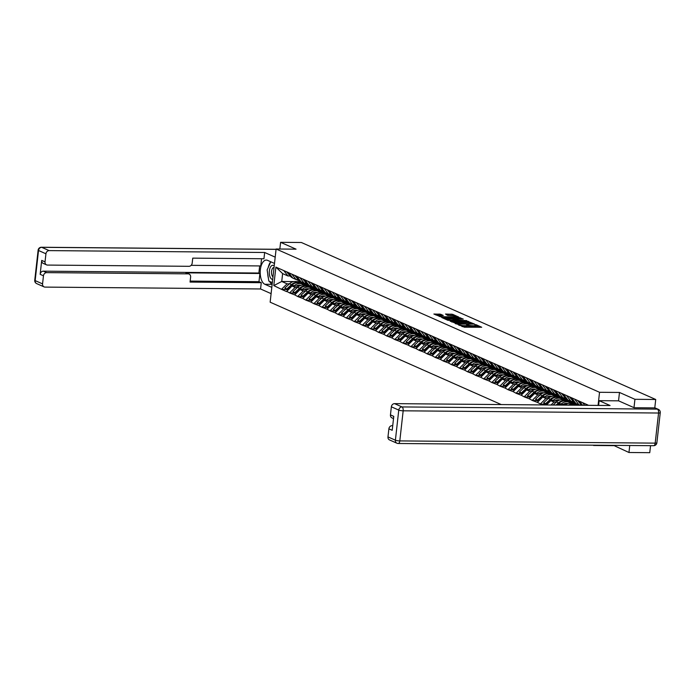 <?xml version="1.0" encoding="UTF-8"?>
<svg xmlns="http://www.w3.org/2000/svg" width="695" height="695" viewBox="0 0 695 695"><rect width="100%" height="100%" fill="white"/><g stroke="black" fill="none" stroke-linecap="round" stroke-linejoin="round"><path stroke-width="1.04" d="M457.823 324.417L464.373 327.197L481.696 327.241L476.162 324.73L474.772 324.643L475.562 325.034A3.414 0.617 6.4 0 1 475.971 325.39A3.414 0.617 6.4 0 1 474.207 325.729L472.809 325.712A3.414 0.617 6.4 0 1 468.195 324.965L466.484 324.495L466.892 324.956A3.414 0.617 6.4 0 1 467.309 325.312A3.414 0.617 6.4 0 1 465.537 325.651L464.138 325.642A3.414 0.617 6.4 0 1 459.525 324.895L457.823 324.417M440.569 314.209L433.871 314.036L441.447 317.042L458.77 317.085L452.636 314.314L445.512 314.027L447.658 315.382L451.915 315.643A2.858 0.513 6.4 0 1 456.12 316.564A2.858 0.513 6.4 0 1 454.643 316.851L443.601 316.755A2.858 0.513 6.4 0 1 439.396 315.834A2.858 0.513 6.4 0 1 440.873 315.547L443.271 315.452L440.569 314.209L440.448 315.269L435.939 315.009M633.996 407.661L634.935 399.304L619.48 392.458L599.542 392.293L276.115 248.992L296.053 249.166L280.598 242.32L301.387 242.503L655.724 399.486L654.777 407.913M634.935 399.304L655.724 399.486M450.247 320.942L457.275 324.052L474.598 324.096L467.023 321.09L450.204 321.333M447.919 320.317L441.785 317.546L459.108 317.58L463.252 319.066L455.894 319.118L457.18 320.091L466.797 320.621L447.919 320.317M501.243 404.568L270.147 302.186L276.115 248.992M592.904 445.182L593.608 445.182M599.542 392.293L598.074 405.411M286.132 289.467L281.675 289.424L286.601 291.605L291.978 286.01L299.284 286.071M281.675 289.424L273.804 285.602L275.88 267.097L588.013 405.046L585.911 404.386L586.684 405.307M542.378 404.924L537.374 402.379L542.717 397.097L550.032 397.158M536.87 400.555L532.413 400.511L537.374 402.379M532.413 400.511L529.286 398.791L534.629 393.518L541.944 393.579M528.782 396.967L524.325 396.932L529.286 398.791M524.325 396.932L521.198 395.212L526.541 389.93L533.856 389.991M520.694 393.387L516.237 393.344L521.198 395.212M516.237 393.344L513.11 391.624L518.453 386.351L525.759 386.411M512.606 389.799L508.149 389.765L513.11 391.624M508.149 389.765L505.022 388.045L510.365 382.763L517.671 382.832M504.518 386.22L500.061 386.177L505.022 388.045M500.061 386.177L496.934 384.457L502.276 379.183L509.583 379.244M496.43 382.632L491.973 382.597L496.934 384.457M491.973 382.597L488.846 380.877L494.188 375.595L501.495 375.665M488.342 379.053L483.885 379.01L488.846 380.877M483.885 379.01L480.758 377.289L486.1 372.016L493.407 372.077M480.254 375.465L475.797 375.43L480.758 377.289M475.797 375.43L472.67 373.71L478.012 368.428L485.319 368.498M472.166 371.886L467.709 371.842L472.67 373.71M467.709 371.842L464.581 370.122L469.924 364.849L477.23 364.91M464.078 368.298L459.621 368.263L464.581 370.122M459.621 368.263L456.493 366.543L461.836 361.261L469.142 361.331M455.99 364.719L451.533 364.675L456.493 366.543M451.533 364.675L448.405 362.955L453.748 357.682L461.054 357.743M447.901 361.131L443.445 361.096L448.405 362.955M443.445 361.096L440.317 359.376L445.66 354.094L452.966 354.163M439.813 357.551L435.348 357.508L440.317 359.376M435.348 357.508L432.229 355.788L437.572 350.515L444.878 350.575M431.725 353.964L427.26 353.929L432.229 355.788M427.26 353.929L424.132 352.209L429.484 346.927L436.79 346.996M423.637 350.384L419.172 350.341L424.132 352.209M419.172 350.341L416.044 348.621L421.396 343.347L428.702 343.408M415.549 346.796L411.084 346.762L416.044 348.621M411.084 346.762L407.956 345.041L413.299 339.759L420.614 339.829M407.461 343.217L402.996 343.174L407.956 345.041M402.996 343.174L399.868 341.454L405.211 336.18L412.526 336.241M399.373 339.629L394.908 339.594L399.868 341.454M394.908 339.594L391.78 337.874L397.123 332.592L404.438 332.662M391.285 336.05L386.82 336.006L391.78 337.874M386.82 336.006L383.692 334.286L389.035 329.013L396.35 329.074M383.197 332.462L378.732 332.427L383.692 334.286M378.732 332.427L375.604 330.707L380.947 325.425L388.262 325.495M375.109 328.883L370.644 328.839L375.604 330.707M370.644 328.839L367.516 327.119L372.859 321.846L380.174 321.907M367.021 325.295L362.555 325.26L367.516 327.119M362.555 325.26L359.428 323.54L364.771 318.258L372.086 318.327M358.933 321.716L354.467 321.681L359.428 323.54M354.467 321.681L351.34 319.952L356.683 314.679L363.998 314.739M350.836 318.128L346.379 318.093L351.34 319.952M346.379 318.093L343.252 316.373L348.595 311.099L355.91 311.16M342.748 314.548L338.291 314.514L343.252 316.373M338.291 314.514L335.164 312.793L340.507 307.511L347.821 307.572M334.66 310.969L330.203 310.926L335.164 312.793M330.203 310.926L327.076 309.206L332.418 303.932L339.733 303.993M326.572 307.381L322.115 307.346L327.076 309.206M322.115 307.346L318.988 305.626L324.33 300.344L331.637 300.405M318.484 303.802L314.027 303.758L318.988 305.626M314.027 303.758L310.9 302.038L316.242 296.765L323.549 296.826M310.396 300.214L305.939 300.179L310.9 302.038M305.939 300.179L302.812 298.459L308.154 293.177L315.461 293.238M302.308 296.635L297.851 296.591L302.812 298.459M297.851 296.591L294.723 294.871L300.066 289.598L307.372 289.659M294.22 293.047L289.763 293.012L294.723 294.871M289.763 293.012L286.635 291.292M298.242 279.564L296.027 279.538L292.864 278.139L288.634 272.675L286.635 271.797L290.336 276.202A8.922 7.619 -66.1 0 0 292.743 278.017L292.777 278.035M307.902 286.149L311.004 286.175M291.978 286.01L295.14 287.409L297.469 287.435M312.802 287.565L314.514 287.582M296.027 279.538L291.874 274.178M289.798 292.691L295.14 287.409M306.33 283.143L304.115 283.126L300.952 281.718L296.722 276.262L294.723 275.376L298.424 279.781A8.922 7.619 -66.1 0 0 300.831 281.597L300.831 281.597M315.99 289.737L319.092 289.763M300.066 289.598L303.229 290.996L305.557 291.014M320.89 291.153L322.602 291.162M304.115 283.126L299.962 277.765M297.886 296.27L303.229 290.996M314.418 286.722L312.203 286.705L309.04 285.306L304.81 279.842L302.812 278.964L306.512 283.369A8.922 7.619 -66.1 0 0 308.919 285.185L296.861 281.71A8.922 7.619 113.9 0 0 289.494 283.742L284.811 288.069L285.654 289.25L287.643 290.136L286.809 288.955L284.811 288.069M324.079 293.316L327.18 293.342M308.154 293.177L311.317 294.576L313.645 294.602M328.978 294.732L330.69 294.75M312.203 286.705L308.05 281.345M305.974 299.858L311.317 294.576M322.506 290.31L320.291 290.293L317.129 288.885L312.898 283.43L310.9 282.544L314.6 286.948A8.922 7.619 -66.1 0 0 317.007 288.764L304.949 285.298A8.922 7.619 113.9 0 0 297.582 287.322L292.899 291.657L293.742 292.83L295.731 293.716L294.897 292.543L292.899 291.657M332.167 296.895L335.268 296.93M316.242 296.765L319.405 298.164L321.733 298.181M337.066 298.32L338.778 298.329M320.291 290.293L316.138 284.933M314.062 303.437L319.405 298.164M330.594 293.889L328.379 293.872L325.217 292.473L320.986 287.009L318.988 286.132L322.697 290.536A8.922 7.619 -66.1 0 0 325.095 292.352L313.037 288.877A8.922 7.619 113.9 0 0 305.67 290.91L300.987 295.236L301.83 296.418L303.819 297.304L302.985 296.122L300.987 295.236M340.255 300.483L343.356 300.509M324.33 300.344L327.493 301.743L329.821 301.769M345.163 301.899L346.866 301.917M328.379 293.872L324.226 288.512M322.15 307.025L327.493 301.743M338.682 297.477L336.467 297.46L333.305 296.053L329.074 290.597L327.076 289.711L330.785 294.115A8.922 7.619 -66.1 0 0 333.183 295.931L321.125 292.465A8.922 7.619 113.9 0 0 313.758 294.489L309.075 298.824L309.918 299.997L311.907 300.883L311.073 299.71L309.075 298.824M348.343 304.062L351.444 304.097M332.418 303.932L335.581 305.331L337.909 305.348M353.251 305.479L354.954 305.496M336.467 297.46L332.314 292.1M330.238 310.604L335.581 305.331M346.77 301.057L344.555 301.039L341.393 299.641L337.162 294.176L335.164 293.299L338.873 297.703A8.922 7.619 -66.1 0 0 341.271 299.519L341.306 299.536M356.431 307.65L359.532 307.677M340.507 307.511L343.669 308.91L345.997 308.936M361.339 309.067L363.042 309.084M344.555 301.039L340.402 295.679M338.326 314.192L343.669 308.91M354.858 304.645L352.643 304.627L349.481 303.22L345.25 297.764L343.252 296.878L346.961 301.283A8.922 7.619 -66.1 0 0 349.359 303.098L337.301 299.632A8.922 7.619 113.9 0 0 329.934 301.656L325.251 305.991L326.094 307.164L328.083 308.05L327.249 306.877L325.251 305.991M364.519 311.23L367.62 311.264M348.595 311.099L351.757 312.498L354.085 312.515M369.427 312.646L371.13 312.663M352.643 304.627L348.49 299.267M346.414 317.771L351.757 312.498M362.946 308.224L360.731 308.206L357.569 306.808L353.338 301.343L351.34 300.466L355.049 304.87A8.922 7.619 -66.1 0 0 357.447 306.686L345.389 303.211A8.922 7.619 113.9 0 0 338.022 305.244L333.339 309.57L334.182 310.752L336.18 311.638L335.338 310.457L333.339 309.57M372.607 314.818L375.708 314.844M356.683 314.679L359.845 316.077L362.173 316.103M377.515 316.234L379.218 316.251M360.731 308.206L356.578 302.846M354.502 321.359L359.845 316.077M371.034 311.812L368.819 311.794L365.657 310.387L361.426 304.931L359.437 304.045L363.137 308.45A8.922 7.619 -66.1 0 0 365.535 310.265L353.477 306.799A8.922 7.619 113.9 0 0 346.11 308.823L341.427 313.158L342.27 314.331L344.268 315.217L343.426 314.044L341.427 313.158M380.695 318.397L383.796 318.423M364.771 318.258L367.933 319.665L370.261 319.683M385.603 319.813L387.306 319.83M368.819 311.794L364.666 306.434M362.59 324.939L367.933 319.665M379.123 315.391L376.907 315.374L373.745 313.975L369.514 308.511L367.525 307.633L371.226 312.038A8.922 7.619 -66.1 0 0 373.623 313.853L361.565 310.378A8.922 7.619 113.9 0 0 354.198 312.411L349.516 316.738L350.358 317.919L352.356 318.805L351.514 317.624L349.516 316.738M388.783 321.985L391.884 322.011M372.859 321.846L376.021 323.245L378.349 323.271M393.691 323.401L395.394 323.418M376.907 315.374L372.755 310.013M370.678 328.527L376.021 323.245M387.211 318.979L384.995 318.962L381.833 317.554L377.602 312.098L375.613 311.212L379.314 315.617A8.922 7.619 -66.1 0 0 381.711 317.433L381.711 317.433M396.871 325.564L399.972 325.59M380.947 325.425L384.109 326.832L386.437 326.85M401.78 326.98L403.482 326.998M384.995 318.962L380.843 313.601M378.766 332.106L384.109 326.832M395.299 322.558L393.083 322.541L389.921 321.142L385.69 315.678L383.701 314.792L387.402 319.196A8.922 7.619 -66.1 0 0 389.799 321.02L377.75 317.546A8.922 7.619 113.9 0 0 370.374 319.578L365.692 323.905L366.534 325.086L368.532 325.972L367.69 324.791L365.692 323.905M404.959 329.152L408.061 329.178M389.035 329.013L392.197 330.412L394.525 330.438M409.868 330.568L411.57 330.585M393.083 322.541L388.931 317.181M386.854 335.694L392.197 330.412M403.387 326.146L401.171 326.129L398.009 324.721L393.778 319.266L391.789 318.38L395.49 322.784A8.922 7.619 -66.1 0 0 397.896 324.6L385.838 321.133A8.922 7.619 113.9 0 0 378.462 323.158L373.78 327.493L374.622 328.666L376.62 329.552L375.778 328.379L373.78 327.493M413.047 332.731L416.149 332.757M397.123 332.592L400.285 334L402.613 334.017M417.956 334.147L419.667 334.165M401.171 326.129L397.019 320.769M394.942 339.273L400.285 334M411.475 329.725L409.259 329.708L406.097 328.309L401.875 322.845L399.877 321.959L403.578 326.363A8.922 7.619 -66.1 0 0 405.984 328.188L393.926 324.713A8.922 7.619 113.9 0 0 386.55 326.746L381.868 331.072L382.71 332.253L384.709 333.14L383.866 331.958L381.868 331.072M421.135 336.319L424.237 336.345M405.211 336.18L408.382 337.579L410.702 337.605M426.044 337.735L427.755 337.753M409.259 329.708L405.107 324.348M403.031 342.861L408.382 337.579M419.563 333.313L417.347 333.296L414.185 331.889L409.963 326.433L407.965 325.547L411.666 329.951A8.922 7.619 -66.1 0 0 414.072 331.767L402.014 328.301A8.922 7.619 113.9 0 0 394.647 330.325L389.964 334.66L390.798 335.833L392.797 336.719L391.954 335.546L389.964 334.66M429.232 339.898L432.325 339.924M413.299 339.759L416.47 341.167L418.79 341.184M434.132 341.315L435.843 341.332M417.347 333.296L413.195 327.936M411.119 346.44L416.47 341.167M427.651 336.893L425.436 336.875L422.273 335.477L418.051 330.012L416.053 329.126L419.754 333.531A8.922 7.619 -66.1 0 0 422.16 335.355L410.102 331.88A8.922 7.619 113.9 0 0 402.735 333.913L398.053 338.239L398.887 339.421L400.885 340.307L400.042 339.125L398.053 338.239M437.32 343.486L440.413 343.512M421.396 343.347L424.558 344.746L426.878 344.763M442.22 344.902L443.931 344.92M425.436 336.875L421.283 331.515M419.215 350.028L424.558 344.746M435.748 340.481L433.524 340.463L430.361 339.056L426.139 333.6L424.141 332.714L427.842 337.118A8.922 7.619 -66.1 0 0 430.248 338.934L418.19 335.468A8.922 7.619 113.9 0 0 410.823 337.492L406.141 341.827L406.975 343L408.973 343.886L408.13 342.713L406.141 341.827M445.408 347.066L448.501 347.092M429.484 346.927L432.646 348.334L434.966 348.351M450.308 348.482L452.019 348.499M433.524 340.463L429.38 335.103M427.303 353.607L432.646 348.334M443.836 344.06L441.612 344.042L438.449 342.644L434.227 337.179L432.229 336.293L435.93 340.698A8.922 7.619 -66.1 0 0 438.337 342.522L426.278 339.047A8.922 7.619 113.9 0 0 418.911 341.08L414.229 345.406L415.063 346.588L417.061 347.474L416.218 346.292L414.229 345.406M453.496 350.654L456.589 350.68M437.572 350.515L440.734 351.913L443.054 351.931M458.396 352.07L460.107 352.078M441.612 344.042L437.468 338.682M435.391 357.195L440.734 351.913M451.924 347.648L449.7 347.63L446.538 346.223L442.315 340.767L440.317 339.881L444.018 344.286A8.922 7.619 -66.1 0 0 446.425 346.101L434.366 342.635A8.922 7.619 113.9 0 0 426.999 344.659L422.317 348.994L423.151 350.167L425.149 351.053L424.306 349.88L422.317 348.994M461.584 354.233L464.677 354.259M445.66 354.094L448.822 355.501L451.142 355.519M466.484 355.649L468.195 355.666M449.7 347.63L445.556 342.27M443.48 360.774L448.822 355.501M460.012 351.227L457.788 351.21L454.626 349.811L450.403 344.346L448.405 343.46L452.106 347.865A8.922 7.619 -66.1 0 0 454.513 349.689L454.547 349.698M469.672 357.821L472.765 357.847M453.748 357.682L456.91 359.08L459.23 359.098M474.572 359.237L476.284 359.245M457.788 351.21L453.644 345.849M451.568 364.362L456.91 359.08M468.1 354.815L465.876 354.789L462.714 353.39L458.492 347.934L456.493 347.048L460.194 351.453A8.922 7.619 -66.1 0 0 462.601 353.269L450.542 349.802A8.922 7.619 113.9 0 0 443.175 351.826L438.493 356.161L439.327 357.334L441.325 358.22L440.491 357.039L438.493 356.161M477.76 361.4L480.862 361.426M461.836 361.261L464.998 362.668L467.318 362.686M482.66 362.816L484.372 362.833M465.876 354.789L461.732 349.429M459.656 367.942L464.998 362.668M476.188 358.394L473.964 358.377L470.802 356.978L466.58 351.514L464.581 350.628L468.282 355.032A8.922 7.619 -66.1 0 0 470.689 356.856L458.63 353.381A8.922 7.619 113.9 0 0 451.264 355.414L446.581 359.741L447.415 360.922L449.413 361.8L448.579 360.627L446.581 359.741M485.848 364.988L488.95 365.014M469.924 364.849L473.086 366.248L475.415 366.265M490.748 366.404L492.46 366.413M473.964 358.377L469.82 353.017M467.744 371.53L473.086 366.248M484.276 361.982L482.061 361.956L478.89 360.557L474.668 355.102L472.67 354.215L476.37 358.62A8.922 7.619 -66.1 0 0 478.777 360.436L466.719 356.969A8.922 7.619 113.9 0 0 459.352 358.994L454.669 363.329L455.503 364.501L457.501 365.388L456.667 364.206L454.669 363.329M493.936 368.567L497.038 368.593M478.012 368.428L481.175 369.836L483.503 369.853M498.836 369.983L500.548 370.001M482.061 361.956L477.908 356.596M475.832 375.109L481.175 369.836M492.364 365.561L490.149 365.544L486.986 364.145L482.756 358.681L480.758 357.795L484.458 362.199A8.922 7.619 -66.1 0 0 486.865 364.024L474.807 360.549A8.922 7.619 113.9 0 0 467.44 362.582L462.757 366.908L463.591 368.089L465.589 368.967L464.755 367.794L462.757 366.908M502.025 372.155L505.126 372.181M486.1 372.016L489.263 373.415L491.591 373.432M506.924 373.571L508.636 373.58M490.149 365.544L485.996 360.184M483.92 378.697L489.263 373.415M500.452 369.149L498.237 369.123L495.075 367.724L490.844 362.269L488.846 361.383L492.547 365.787A8.922 7.619 -66.1 0 0 494.953 367.603L494.953 367.603M510.113 375.734L513.214 375.76M494.188 375.595L497.351 377.003L499.679 377.02M515.012 377.15L516.724 377.168M498.237 369.123L494.084 363.763M492.008 382.276L497.351 377.003M508.54 372.729L506.325 372.711L503.163 371.312L498.932 365.848L496.934 364.962L500.635 369.366A8.922 7.619 -66.1 0 0 503.041 371.182L490.983 367.716A8.922 7.619 113.9 0 0 483.616 369.74L478.933 374.075L479.776 375.257L481.765 376.134L480.931 374.961L478.933 374.075M518.201 379.322L521.302 379.348M502.276 379.183L505.439 380.582L507.767 380.599M523.1 380.738L524.812 380.747M506.325 372.711L502.172 367.351M500.096 385.864L505.439 380.582M516.628 376.316L514.413 376.29L511.251 374.892L507.02 369.436L505.022 368.55L508.723 372.954A8.922 7.619 -66.1 0 0 511.129 374.77L499.071 371.304A8.922 7.619 113.9 0 0 491.704 373.328L487.021 377.663L487.864 378.836L489.853 379.722L489.019 378.54L487.021 377.663M526.289 382.902L529.39 382.928M510.365 382.763L513.527 384.161L515.855 384.187M531.189 384.318L532.9 384.335M514.413 376.29L510.26 370.93M508.184 389.443L513.527 384.161M524.716 379.896L522.501 379.878L519.339 378.48L515.108 373.015L513.11 372.129L516.819 376.534A8.922 7.619 -66.1 0 0 519.217 378.349L507.159 374.883A8.922 7.619 113.9 0 0 499.792 376.907L495.109 381.242L495.952 382.424L497.941 383.301L497.107 382.128L495.109 381.242M534.377 386.49L537.478 386.516M518.453 386.351L521.615 387.749L523.943 387.767M539.285 387.906L540.988 387.914M522.501 379.878L518.348 374.518M516.272 393.022L521.615 387.749M532.804 383.484L530.589 383.458L527.427 382.059L523.196 376.603L521.198 375.717L524.907 380.122A8.922 7.619 -66.1 0 0 527.305 381.937L515.247 378.471A8.922 7.619 113.9 0 0 507.88 380.495L503.197 384.83L504.04 386.003L506.03 386.889L505.195 385.708L503.197 384.83M542.465 390.069L545.566 390.095M526.541 389.93L529.703 391.328L532.031 391.355M547.373 391.485L549.076 391.502M530.589 383.458L526.436 378.097M524.36 396.61L529.703 391.328M540.892 387.063L538.677 387.046L535.515 385.647L531.284 380.182L529.286 379.296L532.995 383.701A8.922 7.619 -66.1 0 0 535.393 385.517L535.428 385.534M550.553 393.657L553.654 393.683M534.629 393.518L537.791 394.916L540.119 394.934M555.461 395.073L557.164 395.081M538.677 387.046L534.524 381.685M532.448 400.19L537.791 394.916M548.981 390.651L546.765 390.625L543.603 389.226L539.372 383.762L537.374 382.884L541.084 387.289A8.922 7.619 -66.1 0 0 543.481 389.104L531.423 385.629A8.922 7.619 113.9 0 0 524.056 387.662L519.374 391.997L520.216 393.17L522.214 394.056L521.372 392.875L519.374 391.997M558.641 397.236L561.742 397.262M542.717 397.097L545.879 398.496L548.207 398.522M563.549 398.652L565.252 398.669M546.765 390.625L542.613 385.265M540.536 403.778L545.879 398.496M557.069 394.23L554.853 394.213L551.691 392.814L547.46 387.35L545.462 386.463L549.172 390.868A8.922 7.619 -66.1 0 0 551.569 392.684L539.511 389.217A8.922 7.619 113.9 0 0 532.144 391.242L527.462 395.577L528.304 396.758L530.302 397.636L529.46 396.463L527.462 395.577M546.47 404.959L550.805 400.685L558.12 400.746M566.729 400.824L569.831 400.85M550.805 400.685L553.967 402.084L556.295 402.101M571.638 402.24L573.34 402.249M554.853 394.213L550.701 388.853M551.013 405.003L553.967 402.084M565.157 397.818L562.941 397.792L559.779 396.393L555.548 390.929L553.559 390.051L557.26 394.456A8.922 7.619 -66.1 0 0 559.657 396.272L547.599 392.797A8.922 7.619 113.9 0 0 540.232 394.83L535.55 399.165L536.392 400.337L538.39 401.224L537.548 400.042L535.55 399.165M558.085 405.063L558.893 404.264L566.208 404.325M574.817 404.403L577.919 404.429M558.893 404.264L560.743 405.081M562.941 397.792L558.789 392.432M573.245 401.397L571.029 401.38L567.867 399.972L563.636 394.517L561.647 393.631L565.348 398.035A8.922 7.619 -66.1 0 0 567.745 399.851L555.687 396.385A8.922 7.619 113.9 0 0 548.32 398.409L543.638 402.744L544.48 403.917L546.478 404.803L545.636 403.63L543.638 402.744M571.029 401.38L566.877 396.02M581.333 404.977L579.117 404.959L575.955 403.56L571.724 398.096L569.735 397.219L573.436 401.623A8.922 7.619 -66.1 0 0 575.834 403.439L575.834 403.439M579.117 404.959L574.965 399.599M582.592 405.272L579.812 401.684L577.823 400.798L581.524 405.202A8.922 7.619 -66.1 0 0 581.576 405.263M584.686 405.289L583.053 403.187M613.546 445.356L628.966 452.497L629.748 445.495M628.966 452.497L649.755 452.68L650.546 445.677M280.598 242.32L279.842 249.027M613.52 445.651L593.582 445.478M290.154 275.976L287.939 275.958L282.622 273.604L281.736 281.475L287.052 283.829L289.381 283.847M300.883 281.64L296.418 281.605M293.664 281.579L281.736 281.475L273.804 285.602M304.714 283.986L306.426 283.994M287.939 275.958L283.786 270.598M282.622 273.604L275.88 267.097M281.71 289.103L287.052 283.829M544.958 404.134L540.501 404.099M619.48 392.458L618.541 400.833M462.01 326.554A3.414 0.617 6.4 0 0 464.017 326.702L464.138 325.642M467.309 325.312L467.188 326.372A3.414 0.617 6.4 0 1 465.415 326.719L464.017 326.702M475.971 325.39L475.858 326.45A3.414 0.617 6.4 0 1 474.086 326.789L472.687 326.78A3.414 0.617 6.4 0 1 468.074 326.033L467.266 325.686M479.507 327.336L475.936 325.755M469.273 322.793L466.901 322.15L451.767 322.02M456.58 323.583L472.313 323.879L471.87 323.401A3.414 0.617 6.4 0 0 467.257 322.654L457.197 322.567A3.414 0.617 6.4 0 0 455.425 322.906A3.414 0.617 6.4 0 0 455.842 323.262L456.528 323.992M443.853 318.519L458.995 318.649L459.108 317.58M461.063 319.161L458.995 318.649M448.84 319.048A2.858 0.513 6.4 0 0 447.354 319.335A2.858 0.513 6.4 0 0 451.559 320.256L455.877 320.074L452.732 319.083L448.84 319.048M441.082 315.547L440.448 315.269M453.322 315.73L447.033 315.104M456.58 317.172L456.076 316.955M579.995 405.255A8.922 7.619 -66.1 0 1 579.526 404.968M576.216 405.22L574.539 404.733A8.922 7.619 -66.1 0 0 569.561 405.159M577.693 405.228L571.872 403.552A8.922 7.619 113.9 0 0 565.035 405.124M576.589 405.22L571.872 403.552M574.235 402.431A8.922 7.619 -66.1 0 1 572.419 401.918A8.922 7.619 -66.1 0 1 571.438 401.38M568.31 405.15A8.922 7.619 -66.1 0 1 573.861 404.438M567.954 403.587L567.937 403.587A7.289 6.22 113.9 0 0 563.167 404.299M556.07 405.046L558.406 402.883A8.922 7.619 -66.1 0 1 565.773 400.85L573.201 402.996L566.451 401.154A8.922 7.619 -66.1 0 0 559.084 403.178L557.051 405.055M576.702 404.421L568.449 402.031A8.922 7.619 113.9 0 0 561.074 404.064L560.839 404.281M575.877 403.465L563.775 399.964A8.922 7.619 113.9 0 0 556.408 401.997L553.142 405.02M566.147 398.843A8.922 7.619 -66.1 0 1 564.323 398.339A8.922 7.619 -66.1 0 1 563.35 397.801M559.866 400.007L559.849 399.999A7.289 6.22 113.9 0 0 555.079 400.72M545.636 403.63L550.318 399.295A8.922 7.619 -66.1 0 1 557.685 397.271L565.113 399.416L558.363 397.566A8.922 7.619 -66.1 0 0 550.996 399.599L546.313 403.925L547.147 404.299M568.614 400.833L560.361 398.452A8.922 7.619 113.9 0 0 552.985 400.476L552.751 400.702M546.809 404.629L546.313 403.925M558.059 395.264A8.922 7.619 -66.1 0 1 556.235 394.751A8.922 7.619 -66.1 0 1 555.253 394.213M274.212 265.924A7.072 3.458 -89.5 0 0 269.877 268.478A7.072 3.458 -89.5 0 0 270.381 277.609A7.072 3.458 -89.5 0 0 272.692 279.442M274.03 267.54A4.839 2.363 -89.5 0 0 273.908 267.532A4.839 2.363 -89.5 0 0 271.667 270.624A4.839 2.363 -89.5 0 0 272.249 275.967A4.839 2.363 -89.5 0 0 272.979 276.897M272.336 282.63L268.826 281.075L267.141 269.886L270.781 261.78M598.603 405.411L599.133 400.668L610.071 405.515L394.56 403.639L401.979 406.931L657.366 409.147L654.56 407.904L634.153 407.73L618.593 400.833L599.133 400.668M392.718 425.67L392.093 425.661L392.692 425.931M387.975 436.912L395.394 440.196A3.266 2.789 113.9 0 0 396.915 443.21L389.504 439.926A3.266 2.789 -66.1 0 1 387.975 436.912L388.887 428.832A3.266 2.789 -66.1 0 1 392.093 425.661M393.518 418.59L391.971 417.904A3.266 2.789 -66.1 0 1 390.451 414.889L391.355 406.81A3.266 2.789 -66.1 0 1 394.56 403.639M388.887 428.832L392.206 430.301L393.77 416.366L390.451 414.889M654.56 407.904A3.266 2.789 -66.1 0 1 655.524 408.113L658.33 409.346A3.266 2.789 113.9 0 0 657.366 409.147A3.266 1.599 90.5 0 1 658.565 413.021L403.169 410.806L399.799 440.908L655.185 443.132L658.565 413.021A3.266 0.591 -173.6 0 0 660.25 412.7A3.266 3.266 0 0 0 658.33 409.346M271.806 287.365L264.847 284.281A12.241 5.986 -89.5 0 1 260.251 270.981A12.241 5.986 -89.5 0 1 266.298 260.069A12.241 5.986 -89.5 0 1 267.532 260.338L274.49 263.422M275.194 257.15L264.656 252.485L263.952 258.757L192.75 258.14L192.185 263.136A3.266 2.789 113.9 0 1 188.979 266.307L47.521 265.073A3.266 2.789 113.9 0 1 46.556 264.873L43.238 263.396A3.266 2.789 -66.1 0 1 41.709 260.39L40.154 274.325A3.266 2.789 -66.1 0 1 43.359 271.163L258.87 273.031L259.669 265.924M191.151 265.334L260.755 265.942L261.563 258.74M258.87 273.031L259.904 273.491L258.983 281.684L261.268 282.691L260.564 288.972L45.053 287.096A3.266 2.789 113.9 0 1 44.089 286.887A3.266 2.789 113.9 0 1 42.56 283.881L43.464 275.793L40.154 274.325M271.102 293.637L260.564 288.972M264.656 252.485L49.145 250.608A3.266 2.789 113.9 0 0 45.94 253.779L45.027 261.859A3.266 2.789 113.9 0 0 46.556 264.873M43.359 271.163L46.678 272.631L188.137 273.856A3.266 2.789 113.9 0 1 189.101 274.065A3.266 2.789 113.9 0 1 190.621 277.07L190.065 282.074L261.268 282.691M46.678 272.631A3.266 2.789 113.9 0 0 43.464 275.793M188.137 273.856L185.852 272.848L259.904 273.491M185.852 272.848A3.266 2.789 -66.1 0 1 186.816 273.057L189.101 274.065M190.178 281.084L258.983 281.684M270.763 261.772A12.241 5.986 -89.5 0 0 268.244 267.427M267.74 273.847A12.241 5.986 -89.5 0 0 268.4 278.261M269.591 281.414A12.241 5.986 -89.5 0 0 272.153 284.255M551.778 396.419L551.76 396.419A7.289 6.22 113.9 0 0 546.991 397.132M537.548 400.042L542.23 395.716A8.922 7.619 -66.1 0 1 549.597 393.683L557.025 395.829L550.275 393.987A8.922 7.619 -66.1 0 0 542.908 396.011L538.225 400.346L539.059 400.711M560.526 397.253L552.273 394.864A8.922 7.619 113.9 0 0 544.897 396.897L544.663 397.114M538.721 401.041L538.225 400.346M549.971 391.676A8.922 7.619 -66.1 0 1 548.147 391.172A8.922 7.619 -66.1 0 1 547.165 390.633M543.69 392.84L543.672 392.831A7.289 6.22 113.9 0 0 538.903 393.552M529.46 396.463L534.142 392.128A8.922 7.619 -66.1 0 1 541.509 390.104L548.937 392.249L542.187 390.399A8.922 7.619 -66.1 0 0 534.82 392.432L530.137 396.758L530.971 397.132M552.438 393.665L544.185 391.285A8.922 7.619 113.9 0 0 536.809 393.309L536.575 393.535M530.632 397.462L530.137 396.758M541.883 388.097A8.922 7.619 -66.1 0 1 540.058 387.584A8.922 7.619 -66.1 0 1 539.077 387.046M535.602 389.252L535.584 389.252A7.289 6.22 113.9 0 0 530.815 389.964M521.372 392.875L526.054 388.548A8.922 7.619 -66.1 0 1 533.421 386.516L540.849 388.661L534.099 386.82A8.922 7.619 -66.1 0 0 526.732 388.844L522.049 393.179L522.883 393.544M544.35 390.086L536.088 387.697A8.922 7.619 113.9 0 0 528.721 389.73L528.487 389.947M522.544 393.874L522.049 393.179M533.795 384.509A8.922 7.619 -66.1 0 1 531.97 384.005A8.922 7.619 -66.1 0 1 530.989 383.466M527.514 385.673L527.496 385.664A7.289 6.22 113.9 0 0 522.727 386.385M514.396 390.216L513.284 389.296L517.966 384.961A8.922 7.619 -66.1 0 1 525.333 382.936L532.761 385.082L526.011 383.232A8.922 7.619 -66.1 0 0 518.644 385.265L513.961 389.591L514.795 389.964M536.262 386.498L528 384.118A8.922 7.619 113.9 0 0 520.633 386.142L520.399 386.368M535.437 385.543L523.335 382.05A8.922 7.619 113.9 0 0 515.968 384.074L511.285 388.409L512.128 389.591L514.118 390.468M514.456 390.295L513.961 389.591M525.707 380.93A8.922 7.619 -66.1 0 1 523.882 380.417A8.922 7.619 -66.1 0 1 522.901 379.878M513.284 389.296L511.285 388.409M519.426 382.085L519.408 382.085A7.289 6.22 113.9 0 0 514.639 382.797M505.195 385.708L509.878 381.381A8.922 7.619 -66.1 0 1 517.245 379.348L524.673 381.494L517.923 379.652A8.922 7.619 -66.1 0 0 510.547 381.677L505.864 386.012L506.707 386.377M528.174 382.919L519.912 380.53A8.922 7.619 113.9 0 0 512.545 382.563L512.311 382.78M506.368 386.715L505.864 386.012M517.619 377.342A8.922 7.619 -66.1 0 1 515.794 376.838A8.922 7.619 -66.1 0 1 514.813 376.299M511.338 378.506L511.32 378.497A7.289 6.22 113.9 0 0 506.542 379.218M497.107 382.128L501.79 377.793A8.922 7.619 -66.1 0 1 509.157 375.769L516.585 377.915L509.835 376.065A8.922 7.619 -66.1 0 0 502.459 378.097L497.776 382.424L498.619 382.797M520.086 379.34L511.824 376.951A8.922 7.619 113.9 0 0 504.457 378.975L504.222 379.201M498.28 383.127L497.776 382.424M509.531 373.762A8.922 7.619 -66.1 0 1 507.706 373.25A8.922 7.619 -66.1 0 1 506.724 372.711M503.25 374.918L503.232 374.918A7.289 6.22 113.9 0 0 498.454 375.639M489.019 378.54L493.702 374.214A8.922 7.619 -66.1 0 1 501.069 372.181L508.497 374.327L501.747 372.485A8.922 7.619 -66.1 0 0 494.371 374.509L489.688 378.844L490.531 379.209M511.998 375.752L503.736 373.371A8.922 7.619 113.9 0 0 496.369 375.396L496.134 375.613M490.192 379.548L489.688 378.844M501.443 370.174A8.922 7.619 -66.1 0 1 499.618 369.671A8.922 7.619 -66.1 0 1 498.636 369.132M495.161 371.339L495.144 371.33A7.289 6.22 113.9 0 0 490.366 372.051M480.931 374.961L485.614 370.626A8.922 7.619 -66.1 0 1 492.981 368.602L501.086 371.043L493.65 368.897A8.922 7.619 -66.1 0 0 486.283 370.93L481.6 375.257L482.443 375.63M503.91 372.173L495.648 369.783A8.922 7.619 113.9 0 0 488.281 371.808L488.046 372.034M482.104 375.96L481.6 375.257M493.354 366.595A8.922 7.619 -66.1 0 1 491.53 366.083A8.922 7.619 -66.1 0 1 490.548 365.544M487.065 367.751L487.056 367.751A7.289 6.22 113.9 0 0 482.278 368.472M473.955 372.294L472.843 371.373L477.526 367.047A8.922 7.619 -66.1 0 1 484.893 365.014L492.998 367.464L485.562 365.318A8.922 7.619 -66.1 0 0 478.195 367.342L473.512 371.677L474.346 372.042M495.822 368.585L487.56 366.204A8.922 7.619 113.9 0 0 480.193 368.228L479.958 368.446M494.996 367.629L482.895 364.137A8.922 7.619 113.9 0 0 475.528 366.161L470.845 370.496L471.679 371.669L473.677 372.555M474.016 372.381L473.512 371.677M485.266 363.007A8.922 7.619 -66.1 0 1 483.442 362.503A8.922 7.619 -66.1 0 1 482.46 361.965M472.843 371.373L470.845 370.496M478.977 364.171L478.968 364.163A7.289 6.22 113.9 0 0 474.19 364.884M464.755 367.794L469.438 363.459A8.922 7.619 -66.1 0 1 476.805 361.435L484.233 363.581L477.474 361.73A8.922 7.619 -66.1 0 0 470.107 363.763L465.424 368.089L466.258 368.463M487.734 365.005L479.472 362.616A8.922 7.619 113.9 0 0 472.105 364.64L471.87 364.866M465.928 368.793L465.424 368.089M477.178 359.428A8.922 7.619 -66.1 0 1 475.354 358.924A8.922 7.619 -66.1 0 1 474.372 358.377M470.889 360.583L470.88 360.583A7.289 6.22 113.9 0 0 466.102 361.304M456.667 364.206L461.35 359.88A8.922 7.619 -66.1 0 1 468.717 357.847L476.145 359.993L469.386 358.151A8.922 7.619 -66.1 0 0 462.019 360.175L457.336 364.51L458.17 364.875M479.646 361.417L471.384 359.037A8.922 7.619 113.9 0 0 464.017 361.061L463.782 361.278M457.84 365.214L457.336 364.51M469.09 355.849A8.922 7.619 -66.1 0 1 467.266 355.336A8.922 7.619 -66.1 0 1 466.284 354.798M462.801 357.004L462.783 356.995A7.289 6.22 113.9 0 0 458.014 357.716M448.579 360.627L453.262 356.292A8.922 7.619 -66.1 0 1 460.629 354.268L468.056 356.413L461.298 354.563A8.922 7.619 -66.1 0 0 453.931 356.596L449.248 360.922L450.082 361.296M471.557 357.838L463.296 355.449A8.922 7.619 113.9 0 0 455.929 357.482L455.694 357.699M449.752 361.626L449.248 360.922M461.002 352.261A8.922 7.619 -66.1 0 1 459.178 351.757A8.922 7.619 -66.1 0 1 458.196 351.21M454.712 353.416L454.695 353.416A7.289 6.22 113.9 0 0 449.926 354.137M440.491 357.039L445.174 352.713A8.922 7.619 -66.1 0 1 452.541 350.68L459.968 352.825L453.209 350.984A8.922 7.619 -66.1 0 0 445.843 353.008L441.16 357.343L441.994 357.708M463.469 354.25L455.208 351.87A8.922 7.619 113.9 0 0 447.841 353.894L447.606 354.111M441.664 358.047L441.16 357.343M452.914 348.682A8.922 7.619 -66.1 0 1 451.09 348.169A8.922 7.619 -66.1 0 1 450.108 347.63M446.624 349.837L446.607 349.828A7.289 6.22 113.9 0 0 441.838 350.549M433.515 354.381L432.394 353.46L437.077 349.125A8.922 7.619 -66.1 0 1 444.453 347.1L451.88 349.246L445.121 347.396A8.922 7.619 -66.1 0 0 437.754 349.429L433.072 353.755L433.906 354.129M455.373 350.671L447.12 348.282A8.922 7.619 113.9 0 0 439.753 350.315L439.518 350.532M454.556 349.707L442.454 346.214A8.922 7.619 113.9 0 0 435.087 348.247L430.405 352.573L431.239 353.755L433.237 354.632M433.576 354.459L433.072 353.755M444.826 345.094A8.922 7.619 -66.1 0 1 443.002 344.59A8.922 7.619 -66.1 0 1 442.02 344.042M432.394 353.46L430.405 352.573M438.536 346.249L438.519 346.249A7.289 6.22 113.9 0 0 433.75 346.97M424.306 349.88L428.989 345.545A8.922 7.619 -66.1 0 1 436.364 343.512L443.792 345.658L437.033 343.817A8.922 7.619 -66.1 0 0 429.666 345.841L424.984 350.176L425.818 350.549M447.285 347.083L439.032 344.703A8.922 7.619 113.9 0 0 431.665 346.727L431.43 346.944M425.488 350.879L424.984 350.176M436.738 341.514A8.922 7.619 -66.1 0 1 434.914 341.002A8.922 7.619 -66.1 0 1 433.932 340.463M430.448 342.67L430.431 342.661A7.289 6.22 113.9 0 0 425.661 343.382M416.218 346.292L420.901 341.957A8.922 7.619 -66.1 0 1 428.276 339.933L435.704 342.079L428.945 340.229A8.922 7.619 -66.1 0 0 421.578 342.261L416.896 346.588L417.73 346.961M439.197 343.504L430.943 341.115A8.922 7.619 113.9 0 0 423.576 343.148L423.342 343.365M417.4 347.291L416.896 346.588M428.641 337.926A8.922 7.619 -66.1 0 1 426.826 337.423A8.922 7.619 -66.1 0 1 425.844 336.875M422.36 339.082L422.343 339.082A7.289 6.22 113.9 0 0 417.573 339.803M408.13 342.713L412.813 338.378A8.922 7.619 -66.1 0 1 420.188 336.345L427.616 338.491L420.857 336.649A8.922 7.619 -66.1 0 0 413.49 338.673L408.808 343.009L409.642 343.382M431.108 339.916L422.855 337.535A8.922 7.619 113.9 0 0 415.488 339.56L415.245 339.777M409.312 343.712L408.808 343.009M420.553 334.347A8.922 7.619 -66.1 0 1 418.738 333.835A8.922 7.619 -66.1 0 1 417.756 333.296M414.272 335.503L414.255 335.494A7.289 6.22 113.9 0 0 409.485 336.215M400.042 339.125L404.725 334.79A8.922 7.619 -66.1 0 1 412.092 332.766L419.528 334.912L412.769 333.061A8.922 7.619 -66.1 0 0 405.402 335.094L400.72 339.421L401.554 339.794M423.02 336.337L414.767 333.947A8.922 7.619 113.9 0 0 407.4 335.98L407.157 336.198M401.215 340.124L400.72 339.421M412.465 330.759A8.922 7.619 -66.1 0 1 410.649 330.255A8.922 7.619 -66.1 0 1 409.668 329.708M406.184 331.915L406.167 331.915A7.289 6.22 113.9 0 0 401.397 332.636M391.954 335.546L396.637 331.211A8.922 7.619 -66.1 0 1 404.004 329.187L411.431 331.324L404.681 329.482A8.922 7.619 -66.1 0 0 397.314 331.506L392.632 335.841L393.466 336.215M414.932 332.749L406.679 330.368A8.922 7.619 113.9 0 0 399.312 332.392L399.069 332.61M393.127 336.545L392.632 335.841M404.377 327.18A8.922 7.619 -66.1 0 1 402.561 326.667A8.922 7.619 -66.1 0 1 401.58 326.129M398.096 328.335L398.079 328.327A7.289 6.22 113.9 0 0 393.309 329.048M383.866 331.958L388.548 327.623A8.922 7.619 -66.1 0 1 395.915 325.599L403.343 327.745L396.593 325.894A8.922 7.619 -66.1 0 0 389.226 327.927L384.543 332.253L385.378 332.627M406.844 329.169L398.591 326.78A8.922 7.619 113.9 0 0 391.224 328.813L390.981 329.03M385.039 332.957L384.543 332.253M396.289 323.592A8.922 7.619 -66.1 0 1 394.473 323.088A8.922 7.619 -66.1 0 1 393.492 322.549M390.008 324.747L389.991 324.747A7.289 6.22 113.9 0 0 385.221 325.469M375.778 328.379L380.46 324.044A8.922 7.619 -66.1 0 1 387.827 322.02L395.255 324.165L388.505 322.315A8.922 7.619 -66.1 0 0 381.138 324.339L376.455 328.674L377.289 329.048M398.756 325.581L390.503 323.201A8.922 7.619 113.9 0 0 383.136 325.225L382.893 325.442M376.951 329.378L376.455 328.674M388.201 320.013A8.922 7.619 -66.1 0 1 386.385 319.5A8.922 7.619 -66.1 0 1 385.404 318.962M381.92 321.168L381.903 321.16A7.289 6.22 113.9 0 0 377.133 321.881M367.69 324.791L372.372 320.456A8.922 7.619 -66.1 0 1 379.739 318.432L387.167 320.577L380.417 318.727A8.922 7.619 -66.1 0 0 373.05 320.76L368.367 325.095L369.201 325.46M390.668 322.002L382.415 319.613A8.922 7.619 113.9 0 0 375.048 321.646L374.805 321.863M368.863 325.79L368.367 325.095M380.113 316.425A8.922 7.619 -66.1 0 1 378.297 315.921A8.922 7.619 -66.1 0 1 377.315 315.382M373.832 317.58L373.814 317.58A7.289 6.22 113.9 0 0 369.045 318.301M360.722 322.132L359.602 321.212L364.284 316.877A8.922 7.619 -66.1 0 1 371.651 314.852L379.079 316.998L372.329 315.148A8.922 7.619 -66.1 0 0 364.962 317.172L360.279 321.507L361.113 321.881M382.58 318.414L374.327 316.034A8.922 7.619 113.9 0 0 366.951 318.058L366.717 318.275M381.755 317.459L369.653 313.966A8.922 7.619 113.9 0 0 362.286 315.99L357.604 320.326L358.446 321.498L360.444 322.384M360.774 322.211L360.279 321.507M372.025 312.846A8.922 7.619 -66.1 0 1 370.2 312.333A8.922 7.619 -66.1 0 1 369.227 311.794M359.602 321.212L357.604 320.326M365.744 314.001L365.726 313.992A7.289 6.22 113.9 0 0 360.957 314.713M351.514 317.624L356.196 313.297A8.922 7.619 -66.1 0 1 363.563 311.264L370.991 313.41L364.241 311.56A8.922 7.619 -66.1 0 0 356.874 313.593L352.191 317.928L353.025 318.293M374.492 314.835L366.239 312.446A8.922 7.619 113.9 0 0 358.863 314.479L358.629 314.696M352.686 318.623L352.191 317.928M363.937 309.258A8.922 7.619 -66.1 0 1 362.112 308.754A8.922 7.619 -66.1 0 1 361.131 308.215M357.656 310.413L357.638 310.413A7.289 6.22 113.9 0 0 352.869 311.134M343.426 314.044L348.108 309.709A8.922 7.619 -66.1 0 1 355.475 307.685L362.903 309.831L356.153 307.981A8.922 7.619 -66.1 0 0 348.786 310.005L344.103 314.34L344.937 314.713M366.404 311.247L358.151 308.867A8.922 7.619 113.9 0 0 350.775 310.891L350.541 311.108M344.598 315.043L344.103 314.34M355.849 305.678A8.922 7.619 -66.1 0 1 354.024 305.166A8.922 7.619 -66.1 0 1 353.043 304.627M349.568 306.834L349.55 306.825A7.289 6.22 113.9 0 0 344.781 307.546M335.338 310.457L340.02 306.13A8.922 7.619 -66.1 0 1 347.387 304.097L354.815 306.243L348.065 304.393A8.922 7.619 -66.1 0 0 340.698 306.426L336.015 310.761L336.849 311.125M358.316 307.668L350.063 305.279A8.922 7.619 113.9 0 0 342.687 307.312L342.453 307.529M336.51 311.456L336.015 310.761M347.761 302.09A8.922 7.619 -66.1 0 1 345.936 301.587A8.922 7.619 -66.1 0 1 344.955 301.048M341.48 303.255L341.462 303.246A7.289 6.22 113.9 0 0 336.693 303.967M327.249 306.877L331.932 302.542A8.922 7.619 -66.1 0 1 339.299 300.518L346.727 302.664L339.977 300.813A8.922 7.619 -66.1 0 0 332.61 302.838L327.927 307.173L328.761 307.546M350.228 304.08L341.966 301.7A8.922 7.619 113.9 0 0 334.599 303.724L334.365 303.941M328.422 307.876L327.927 307.173M339.673 298.511A8.922 7.619 -66.1 0 1 337.848 297.999A8.922 7.619 -66.1 0 1 336.866 297.46M333.392 299.667L333.374 299.658A7.289 6.22 113.9 0 0 328.605 300.379M320.273 304.21L319.161 303.289L323.844 298.963A8.922 7.619 -66.1 0 1 331.211 296.93L339.316 299.371L331.889 297.234A8.922 7.619 -66.1 0 0 324.513 299.258L319.839 303.593L320.673 303.958M342.14 300.501L333.878 298.112A8.922 7.619 113.9 0 0 326.511 300.144L326.276 300.362M341.315 299.545L329.213 296.044A8.922 7.619 113.9 0 0 321.846 298.077L317.163 302.403L318.006 303.585L319.995 304.471M320.334 304.288L319.839 303.593M331.584 294.923A8.922 7.619 -66.1 0 1 329.76 294.419A8.922 7.619 -66.1 0 1 328.778 293.881M319.161 303.289L317.163 302.403M325.303 296.087L325.286 296.079A7.289 6.22 113.9 0 0 320.517 296.8M311.073 299.71L315.756 295.375A8.922 7.619 -66.1 0 1 323.123 293.351L330.551 295.497L323.801 293.646A8.922 7.619 -66.1 0 0 316.425 295.67L311.742 300.005L312.585 300.379M334.052 296.913L325.79 294.532A8.922 7.619 113.9 0 0 318.423 296.557L318.188 296.782M312.246 300.709L311.742 300.005M323.496 291.344A8.922 7.619 -66.1 0 1 321.672 290.831A8.922 7.619 -66.1 0 1 320.69 290.293M317.215 292.499L317.198 292.499A7.289 6.22 113.9 0 0 312.42 293.212M302.985 296.122L307.668 291.796A8.922 7.619 -66.1 0 1 315.035 289.763L322.463 291.909L315.712 290.067A8.922 7.619 -66.1 0 0 308.337 292.091L303.654 296.426L304.497 296.791M325.964 293.333L317.702 290.944A8.922 7.619 113.9 0 0 310.335 292.977L310.1 293.194M304.158 297.121L303.654 296.426M315.408 287.756A8.922 7.619 -66.1 0 1 313.584 287.252A8.922 7.619 -66.1 0 1 312.602 286.714M309.127 288.92L309.11 288.911A7.289 6.22 113.9 0 0 304.332 289.633M294.897 292.543L299.58 288.208A8.922 7.619 -66.1 0 1 306.947 286.184L314.375 288.329L307.624 286.479A8.922 7.619 -66.1 0 0 300.249 288.512L295.566 292.838L296.409 293.212M317.876 289.745L309.614 287.365A8.922 7.619 113.9 0 0 302.247 289.389L302.012 289.615M296.07 293.542L295.566 292.838M307.32 284.177A8.922 7.619 -66.1 0 1 305.496 283.664A8.922 7.619 -66.1 0 1 304.514 283.126M301.031 285.332L301.022 285.332A7.289 6.22 113.9 0 0 296.244 286.045M286.809 288.955L291.492 284.629A8.922 7.619 -66.1 0 1 298.859 282.596L306.964 285.046L299.528 282.9A8.922 7.619 -66.1 0 0 292.161 284.924L287.478 289.259L288.321 289.624M309.788 286.166L301.526 283.777A8.922 7.619 113.9 0 0 294.159 285.81L293.924 286.027M287.982 289.954L287.478 289.259M299.232 280.589A8.922 7.619 -66.1 0 1 297.408 280.085A8.922 7.619 -66.1 0 1 296.426 279.546M459.473 325.434L459.525 324.895M465.415 326.719L465.537 325.651M467.379 325.72L467.5 324.661M468.074 326.033L468.195 324.965M472.687 326.78L472.809 325.712M474.086 326.789L474.207 325.729M476.04 325.799L476.162 324.73M458.77 325.121L458.83 324.582M466.901 322.15L467.023 321.09M468.343 322.384L468.465 321.325M455.781 323.801L455.842 323.262M460.429 318.883L460.55 317.815M455.416 319.874L455.477 319.335M457.119 320.621L457.18 320.091M451.081 315.139L451.194 314.079M452.514 315.374L452.636 314.314M439.005 315.035L439.127 313.975M574.982 402.309L573.436 401.623M575.625 405.211L574.539 404.733M566.894 398.721L565.348 398.035M568.449 402.031L566.451 401.154M565.773 400.85L563.775 399.964M561.074 404.064L559.084 403.178M558.806 395.142L557.26 394.456M558.406 402.883L556.408 401.997M560.361 398.452L558.363 397.566M557.685 397.271L555.687 396.385M552.985 400.476L550.996 399.599M550.718 391.554L549.172 390.868M550.318 399.295L548.32 398.409M653.604 445.703A3.266 3.266 0 0 0 656.871 442.802A3.266 0.591 6.4 0 1 655.185 443.132A3.266 1.599 90.5 0 1 653.604 445.703L398.209 443.488A3.266 1.599 90.5 0 1 397.879 443.41A3.266 2.789 113.9 0 1 396.915 443.21A3.266 3.266 0 0 0 398.209 443.488A3.266 1.599 90.5 0 0 399.799 440.908A3.266 0.591 -173.6 0 1 395.394 440.196L398.765 410.093L391.355 406.81M398.765 410.093A3.266 0.591 6.4 0 0 403.169 410.806A3.266 1.599 90.5 0 0 401.979 406.931A3.266 2.789 113.9 0 0 398.765 410.093M41.709 260.39L45.027 261.859M45.94 253.779L38.52 250.495L35.15 280.598L42.56 283.881M276.071 249.357L41.726 247.324L49.145 250.608M272.145 284.342L264.847 284.281M38.52 250.495A3.266 2.789 -66.1 0 1 41.726 247.324A3.266 1.599 90.5 0 0 41.396 247.255A3.266 3.266 0 0 0 38.129 250.157A3.266 0.591 6.4 0 0 38.52 250.495M35.15 280.598A3.266 0.591 -173.6 0 1 34.75 280.259A3.266 3.266 0 0 0 36.67 283.603A3.266 2.789 -66.1 0 1 35.15 280.598M552.273 394.864L550.275 393.987M549.597 393.683L547.599 392.797M544.897 396.897L542.908 396.011M542.63 387.975L541.084 387.289M542.23 395.716L540.232 394.83M544.185 391.285L542.187 390.399M541.509 390.104L539.511 389.217M536.809 393.309L534.82 392.432M534.542 384.387L532.995 383.701M534.142 392.128L532.144 391.242M536.088 387.697L534.099 386.82M533.421 386.516L531.423 385.629M528.721 389.73L526.732 388.844M526.454 380.808L524.907 380.122M526.054 388.548L524.056 387.662M528 384.118L526.011 383.232M525.333 382.936L523.335 382.05M520.633 386.142L518.644 385.265M518.366 377.22L516.819 376.534M517.966 384.961L515.968 384.074M519.912 380.53L517.923 379.652M517.245 379.348L515.247 378.471M512.545 382.563L510.547 381.677M510.278 373.641L508.723 372.954M509.878 381.381L507.88 380.495M511.824 376.951L509.835 376.065M509.157 375.769L507.159 374.883M504.457 378.975L502.459 378.097M502.19 370.053L500.635 369.366M501.79 377.793L499.792 376.907M503.736 373.371L501.747 372.485M501.069 372.181L499.071 371.304M496.369 375.396L494.371 374.509M494.102 366.474L492.547 365.787M493.702 374.214L491.704 373.328M495.648 369.783L493.65 368.897M492.981 368.602L490.983 367.716M488.281 371.808L486.283 370.93M486.014 362.886L484.458 362.199M485.614 370.626L483.616 369.74M487.56 366.204L485.562 365.318M484.893 365.014L482.895 364.137M480.193 368.228L478.195 367.342M477.925 359.306L476.37 358.62M477.526 367.047L475.528 366.161M479.472 362.616L477.474 361.73M476.805 361.435L474.807 360.549M472.105 364.64L470.107 363.763M469.837 355.718L468.282 355.032M469.438 363.459L467.44 362.582M471.384 359.037L469.386 358.151M468.717 357.847L466.719 356.969M464.017 361.061L462.019 360.175M461.749 352.139L460.194 351.453M461.35 359.88L459.352 358.994M463.296 355.449L461.298 354.563M460.629 354.268L458.63 353.381M455.929 357.482L453.931 356.596M453.661 348.551L452.106 347.865M453.262 356.292L451.264 355.414M455.208 351.87L453.209 350.984M452.541 350.68L450.542 349.802M447.841 353.894L445.843 353.008M445.573 344.972L444.018 344.286M445.174 352.713L443.175 351.826M447.12 348.282L445.121 347.396M444.453 347.1L442.454 346.214M439.753 350.315L437.754 349.429M437.485 341.384L435.93 340.698M437.077 349.125L435.087 348.247M439.032 344.703L437.033 343.817M436.364 343.512L434.366 342.635M431.665 346.727L429.666 345.841M429.397 337.805L427.842 337.118M428.989 345.545L426.999 344.659M430.943 341.115L428.945 340.229M428.276 339.933L426.278 339.047M423.576 343.148L421.578 342.261M421.3 334.217L419.754 333.531M420.901 341.957L418.911 341.08M422.855 337.535L420.857 336.649M420.188 336.345L418.19 335.468M415.488 339.56L413.49 338.673M413.212 330.638L411.666 329.951M412.813 338.378L410.823 337.492M414.767 333.947L412.769 333.061M412.092 332.766L410.102 331.88M407.4 335.98L405.402 335.094M405.124 327.058L403.578 326.363M404.725 334.79L402.735 333.913M406.679 330.368L404.681 329.482M404.004 329.187L402.014 328.301M399.312 332.392L397.314 331.506M397.036 323.47L395.49 322.784M396.637 331.211L394.647 330.325M398.591 326.78L396.593 325.894M395.915 325.599L393.926 324.713M391.224 328.813L389.226 327.927M388.948 319.891L387.402 319.196M388.548 327.623L386.55 326.746M390.503 323.201L388.505 322.315M387.827 322.02L385.838 321.133M383.136 325.225L381.138 324.339M380.86 316.303L379.314 315.617M380.46 324.044L378.462 323.158M382.415 319.613L380.417 318.727M379.739 318.432L377.75 317.546M375.048 321.646L373.05 320.76M372.772 312.724L371.226 312.038M372.372 320.456L370.374 319.578M374.327 316.034L372.329 315.148M371.651 314.852L369.653 313.966M366.951 318.058L364.962 317.172M364.684 309.136L363.137 308.45M364.284 316.877L362.286 315.99M366.239 312.446L364.241 311.56M363.563 311.264L361.565 310.378M358.863 314.479L356.874 313.593M356.596 305.557L355.049 304.87M356.196 313.297L354.198 312.411M358.151 308.867L356.153 307.981M355.475 307.685L353.477 306.799M350.775 310.891L348.786 310.005M348.508 301.969L346.961 301.283M348.108 309.709L346.11 308.823M350.063 305.279L348.065 304.393M347.387 304.097L345.389 303.211M342.687 307.312L340.698 306.426M340.42 298.39L338.873 297.703M340.02 306.13L338.022 305.244M341.966 301.7L339.977 300.813M339.299 300.518L337.301 299.632M334.599 303.724L332.61 302.838M332.332 294.802L330.785 294.115M331.932 302.542L329.934 301.656M333.878 298.112L331.889 297.234M331.211 296.93L329.213 296.044M326.511 300.144L324.513 299.258M324.244 291.222L322.697 290.536M323.844 298.963L321.846 298.077M325.79 294.532L323.801 293.646M323.123 293.351L321.125 292.465M318.423 296.557L316.425 295.67M316.156 287.634L314.6 286.948M315.756 295.375L313.758 294.489M317.702 290.944L315.712 290.067M315.035 289.763L313.037 288.877M310.335 292.977L308.337 292.091M308.067 284.055L306.512 283.369M307.668 291.796L305.67 290.91M309.614 287.365L307.624 286.479M306.947 286.184L304.949 285.298M302.247 289.389L300.249 288.512M299.979 280.467L298.424 279.781M299.58 288.208L297.582 287.322M301.526 283.777L299.528 282.9M298.859 282.596L296.861 281.71M294.159 285.81L292.161 284.924M291.891 276.888L290.336 276.202M291.492 284.629L289.494 283.742M455.347 323.609L455.425 322.906M455.277 319.813L455.347 319.222M447.285 320.03L447.354 319.335M439.318 316.503L439.396 315.834M456.05 317.172L456.12 316.564M579.934 405.255L579.283 404.959M572.419 401.918L571.194 401.38M564.323 398.339L563.106 397.792M556.235 394.751L555.018 394.213M656.871 442.802L660.25 412.7M38.129 250.157L34.75 280.259M36.67 283.603L44.089 286.887M41.396 247.255L276.08 249.288M548.147 391.172L546.93 390.625M540.058 387.584L538.834 387.046M531.97 384.005L530.745 383.466M523.882 380.417L522.657 379.878M515.794 376.838L514.569 376.299M507.706 373.25L506.481 372.711M499.618 369.671L498.393 369.132M491.53 366.083L490.305 365.544M483.442 362.503L482.217 361.965M475.354 358.924L474.129 358.377M467.266 355.336L466.041 354.798M459.178 351.757L457.953 351.21M451.09 348.169L449.865 347.63M443.002 344.59L441.777 344.042M434.914 341.002L433.689 340.463M426.826 337.423L425.601 336.875M418.738 333.835L417.513 333.296M410.649 330.255L409.424 329.708M402.561 326.667L401.336 326.129M394.473 323.088L393.248 322.541M386.385 319.5L385.16 318.962M378.297 315.921L377.072 315.374M370.2 312.333L368.984 311.794M362.112 308.754L360.896 308.206M354.024 305.166L352.808 304.627M345.936 301.587L344.711 301.039M337.848 297.999L336.623 297.46M329.76 294.419L328.535 293.872M321.672 290.831L320.447 290.293M313.584 287.252L312.359 286.705M305.496 283.664L304.271 283.126M297.408 280.085L296.183 279.538"/></g></svg>
